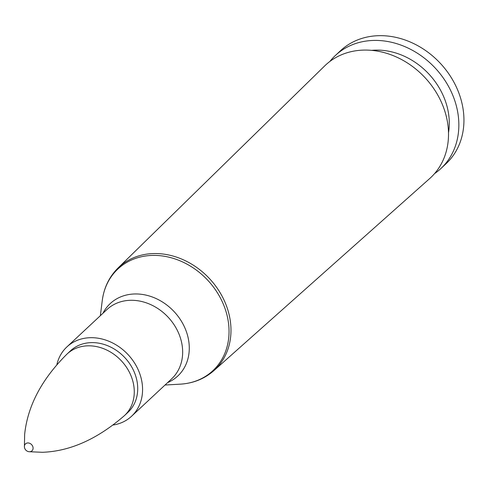 <?xml version="1.0" encoding="UTF-8"?>
<svg xmlns="http://www.w3.org/2000/svg" width="488" height="488" viewBox="0 0 488 488"><rect width="100%" height="100%" fill="white"/><g stroke="black" fill="none" stroke-linecap="round" stroke-linejoin="round"><path stroke-width="0.73" d="M362.816 50.124A77.013 64.142 47 0 1 439.188 97.661A77.013 64.142 47 0 1 429.702 178.541L213.829 370.673A70.217 58.487 -133 0 0 222.479 296.93A70.217 58.487 -133 0 0 152.842 253.583A70.217 58.487 -133 0 0 118.041 268.01L324.648 65.947A77.013 64.142 47 0 1 362.816 50.124M90.872 342.631A42.096 35.063 47 0 1 132.431 368.257A42.096 35.063 47 0 1 127.941 412.36L124.501 415.569A42.096 35.063 -133 0 0 121.421 360.876A42.096 35.063 -133 0 0 67.07 354.014L70.51 350.805A42.096 35.063 47 0 1 90.872 342.631M56.907 364.487A47.409 39.485 47 0 1 66.886 346.919A47.409 39.485 47 0 1 89.823 337.714A47.409 39.485 47 0 1 136.622 366.573A47.409 39.485 47 0 1 131.565 416.246A47.409 39.485 47 0 1 113.35 424.987M371.612 50.362A66.862 55.687 47 0 1 374.882 50.142A66.862 55.687 47 0 1 448.502 132.767M329.9 61.433A77.324 64.404 47 0 1 335.396 55.473A77.324 64.404 47 0 1 372.808 40.461A77.324 64.404 47 0 1 449.143 87.529A77.324 64.404 47 0 1 440.896 168.543A77.324 64.404 47 0 1 434.564 173.612M335.396 55.473L340.49 50.721A77.324 64.404 47 0 1 377.901 35.709A77.324 64.404 47 0 1 454.236 82.777A77.324 64.404 47 0 1 445.989 163.791L440.896 168.543M67.07 354.014C41.785 379.078 27.651 405.839 24.656 434.302L24.406 446.849A5.264 5.264 0 0 0 28.932 451.711A4.752 3.959 -133 0 0 29.683 451.748A4.752 3.959 -133 0 0 33.025 447.423A4.752 3.959 -133 0 0 28.261 442.958A4.752 3.959 -133 0 0 24.4 446.795M100.351 315.693L102.26 300.571A69.583 57.956 47 0 1 151.615 255.438A69.583 57.956 47 0 1 227.414 316.883A69.583 57.956 47 0 1 180.255 384.16C193.254 383.361 204.448 378.859 213.829 370.673M167.604 382.616A49.526 41.248 -133 0 0 185.995 330.608A49.526 41.248 -133 0 0 134.169 293.983A49.526 41.248 -133 0 0 102.925 313.296M66.886 346.919L106.97 309.52A47.409 39.485 47 0 1 129.906 300.315A47.409 39.485 47 0 1 176.705 329.174A47.409 39.485 47 0 1 171.648 378.847L131.565 416.246M102.26 300.571C103.962 287.658 109.221 276.8 118.041 268.01M165.036 385.02L180.255 384.16M28.938 451.711L42.425 452.291C70.126 451.296 97.484 439.054 124.501 415.569"/></g></svg>
